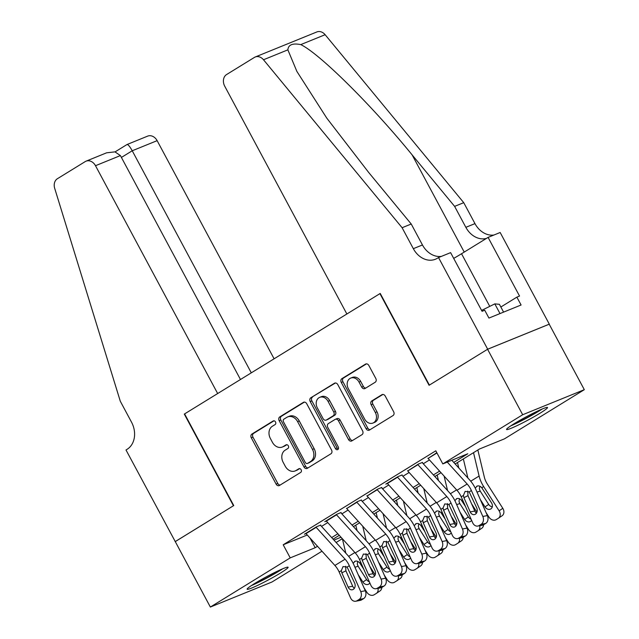 <?xml version="1.0" encoding="UTF-8"?>
<svg xmlns="http://www.w3.org/2000/svg" width="639" height="639" viewBox="0 0 639 639"><rect width="100%" height="100%" fill="white"/><g stroke="black" fill="none" stroke-linecap="round" stroke-linejoin="round"><path stroke-width="0.96" d="M275.513 421.924A2.045 1.637 -112.1 0 0 273.34 420.885A2.045 1.637 -112.1 0 0 273.149 420.981L251.926 434.049A2.923 2.332 -112.1 0 0 251.311 437.851L276.12 484.122A2.923 2.332 -112.1 0 0 279.219 485.6A2.923 2.332 -112.1 0 0 279.491 485.456L300.713 472.397A2.045 1.637 -112.1 0 0 301.145 469.737A2.045 1.637 -112.1 0 0 298.98 468.699A2.045 1.637 -112.1 0 0 298.78 468.794L296.033 470.488A9.361 7.468 -112.1 0 1 295.154 470.935A9.361 7.468 -112.1 0 1 285.234 466.198L283.165 462.34A9.361 7.468 -112.1 0 1 285.146 450.175L287.893 448.49A2.045 1.637 -112.1 0 0 288.325 445.83A2.045 1.637 -112.1 0 0 286.16 444.792A2.045 1.637 -112.1 0 0 285.968 444.888L283.221 446.581A9.361 7.468 -112.1 0 1 282.334 447.028A9.361 7.468 -112.1 0 1 272.414 442.292L270.353 438.434A9.361 7.468 -112.1 0 1 272.334 426.277L275.074 424.584A2.045 1.637 -112.1 0 0 275.513 421.924M540.035 413.209A23.252 1.853 -28.2 0 1 518.66 424.871A23.252 1.853 -28.2 0 1 506.551 429.48A23.252 1.853 -28.2 0 1 514.052 423.777A23.252 1.853 -28.2 0 1 535.426 412.115A23.252 1.853 -28.2 0 1 547.535 407.506A23.252 1.853 -28.2 0 1 540.035 413.209M280.617 572.951A23.252 1.853 -28.2 0 1 259.242 584.613A23.252 1.853 -28.2 0 1 247.133 589.222A23.252 1.853 -28.2 0 1 254.634 583.519A23.252 1.853 -28.2 0 1 276.008 571.857A23.252 1.853 -28.2 0 1 288.117 567.248A23.252 1.853 -28.2 0 1 280.617 572.951M375.181 382.258A2.923 2.332 -112.1 0 0 375.804 378.464L368.839 365.476A2.923 2.332 -112.1 0 0 365.74 363.998A2.923 2.332 -112.1 0 0 365.468 364.142L341.897 378.647A2.923 2.332 -112.1 0 0 341.282 382.449L366.091 428.721A2.923 2.332 -112.1 0 0 369.19 430.199A2.923 2.332 -112.1 0 0 369.462 430.063L393.033 415.55A2.923 2.332 -112.1 0 0 393.648 411.748L385.245 396.068A2.923 2.332 -112.1 0 0 382.146 394.59A2.923 2.332 -112.1 0 0 381.866 394.726L371.778 400.941A2.923 2.332 -112.1 0 0 371.163 404.735L375.333 412.514A7.828 6.246 -112.1 0 1 372.936 423.058A7.828 6.246 -112.1 0 1 364.645 419.096L348.311 388.632A7.828 6.246 -112.1 0 1 350.707 378.088A7.828 6.246 -112.1 0 1 358.998 382.05L361.722 387.13A2.923 2.332 -112.1 0 0 364.821 388.608A2.923 2.332 -112.1 0 0 365.101 388.472L375.181 382.258M175.15 541.64L233.443 505.753L184.296 414.088L217.667 393.544L95.499 165.709A8.946 7.133 -112.1 0 0 86.025 161.18A8.946 7.133 -112.1 0 0 85.187 161.611L57.414 178.712A8.946 7.133 -112.1 0 0 54.69 188.337L120.3 401.244L131.538 422.195A20.863 16.646 67.9 0 1 127.121 449.297L126.003 449.984L175.262 541.6L233.746 505.561L184.599 413.904L379.933 293.628L429.081 385.285L487.573 349.269L522.678 414.735L584.31 389.678L504.451 438.857L479.466 449.009L455.168 463.97M175.254 541.576L210.359 607.05L290.218 557.879L315.203 547.719L317.519 546.289M453.746 462.412L467.804 453.754L442.819 463.914L435.798 450.814L283.197 544.779L290.218 557.879M442.819 463.914L522.678 414.735M306.728 403.728A2.923 2.332 -112.1 0 0 303.629 402.243A2.923 2.332 -112.1 0 0 303.357 402.386L279.786 416.892A2.923 2.332 -112.1 0 0 279.171 420.694L303.98 466.965A2.923 2.332 -112.1 0 0 307.079 468.443A2.923 2.332 -112.1 0 0 307.351 468.307L330.922 453.794A2.923 2.332 -112.1 0 0 331.537 449.992L306.728 403.728M310.842 397.77L334.413 383.264A2.923 2.332 -112.1 0 1 334.684 383.12A2.923 2.332 -112.1 0 1 337.783 384.598L362.593 430.87A2.923 2.332 -112.1 0 1 361.978 434.672L351.889 440.878A2.923 2.332 -112.1 0 1 351.618 441.022A2.923 2.332 -112.1 0 1 348.511 439.544L338.454 420.774A2.923 2.332 -112.1 0 0 335.355 419.296A2.923 2.332 -112.1 0 0 335.076 419.432L328.39 423.553A2.923 2.332 -112.1 0 0 327.767 427.355L338.247 446.893A2.045 1.637 -112.1 0 1 337.616 449.648A2.045 1.637 -112.1 0 1 335.451 448.61L310.227 401.572A2.923 2.332 -112.1 0 1 310.842 397.77L335.427 382.985M320.802 525.026L316.64 526.72L304.428 534.236L306.001 533.597L334.9 565.459A14.905 8.914 -121.6 0 1 339.133 571.985L350.563 597.888A5.959 4.657 -100.6 0 0 355.731 601.235A5.959 4.657 -100.6 0 0 357.001 600.748L359.038 599.494A5.959 4.657 -100.6 0 0 360.739 591.618L365.308 590.763A5.959 4.657 79.4 0 1 363.607 598.631L359.038 599.494M341.146 512.494L336.985 514.187L324.772 521.704L326.353 521.065L355.252 552.935A14.905 8.914 -121.6 0 1 359.477 559.46L370.908 585.356A5.959 4.657 -100.6 0 0 376.083 588.711A5.959 4.657 -100.6 0 0 377.345 588.215L379.382 586.961A5.959 4.657 -100.6 0 0 381.084 579.094L385.652 578.231A5.959 4.657 79.4 0 1 383.959 586.107L379.382 586.961M361.498 499.97L357.329 501.663L346.697 508.54M381.842 487.437L377.681 489.131L367.042 496.008M402.187 474.913L398.025 476.606L385.812 484.122L387.394 483.483L416.293 515.346A14.905 8.914 -121.6 0 1 420.518 521.871L431.948 547.767A5.959 4.657 -100.6 0 0 437.124 551.122A5.959 4.657 -100.6 0 0 438.386 550.634L440.423 549.38A5.959 4.657 -100.6 0 0 442.124 541.505L446.693 540.65A5.959 4.657 79.4 0 1 445 548.518L440.423 549.38M422.539 462.38L418.369 464.074L407.738 470.951M283.197 544.779L307.271 534.995M321.529 526.4L327.727 522.59M341.881 513.876L348.079 510.058M362.225 501.343L368.423 497.533M382.569 488.819L388.768 485.001M402.921 476.287L409.12 472.477M423.266 463.762L429.464 459.944M427.89 458.211A10.432 6.238 58.4 0 0 428.09 458.435L436.812 452.716M321.976 551.209L271.99 581.993L210.359 607.05M487.573 349.269L549.205 324.213L584.31 389.678M342.328 538.685L336.13 542.495M333.949 540.099L341.002 537.223M441.022 472.684L434.824 476.502M420.67 485.217L414.471 489.035M400.326 497.741L394.127 501.559M379.981 510.273L373.783 514.091M359.629 522.798L353.431 526.616M339.285 535.33L333.087 539.148M331.665 537.583L337.863 533.765M352.017 525.05L358.215 521.232M372.361 512.526L378.56 508.708M392.705 499.994L398.904 496.176M413.058 487.469L419.256 483.651M433.402 474.937L439.6 471.119M309.987 537.982L315.203 547.719M282.334 447.028L284.004 446.349A9.361 7.468 -112.1 0 0 284.882 445.902L283.221 446.581M286.831 444.704L284.882 445.902M295.154 470.935L296.815 470.256A9.361 7.468 -112.1 0 0 297.702 469.809L296.033 470.488M299.651 468.611L297.702 469.809M274.011 420.797L253.595 433.37A2.923 2.332 -112.1 0 0 252.972 437.172L277.781 483.443A2.923 2.332 -112.1 0 0 280.138 485.065M304.372 402.107L281.456 416.221A2.923 2.332 -112.1 0 0 280.833 420.015L305.642 466.286A2.923 2.332 -112.1 0 0 307.998 467.908M283.916 419.144A2.045 1.637 -112.1 0 0 283.476 421.804L305.258 462.412A2.045 1.637 -112.1 0 0 307.431 463.451A2.045 1.637 -112.1 0 0 307.623 463.355L310.514 461.574A9.361 7.468 -112.1 0 0 312.495 449.409L297.614 421.644A9.361 7.468 -112.1 0 0 287.694 416.908A9.361 7.468 -112.1 0 0 286.807 417.355L283.916 419.144M308.885 462.836A2.045 1.637 -112.1 0 0 309.092 462.772A2.045 1.637 -112.1 0 0 309.284 462.676L307.623 463.355M287.694 416.908L289.355 416.229A9.361 7.468 -112.1 0 1 299.276 420.973L314.164 448.73A9.361 7.468 -112.1 0 1 312.183 460.895L309.284 462.676M335.355 419.296L337.017 418.617A2.923 2.332 -112.1 0 1 340.116 420.103L350.18 438.865A2.923 2.332 -112.1 0 0 352.536 440.487M312.511 397.099A2.923 2.332 -112.1 0 0 311.888 400.893L337.112 447.939A2.045 1.637 -112.1 0 0 338.319 449.001M328.015 401.308A7.828 6.246 -112.1 0 0 319.724 397.346A7.828 6.246 -112.1 0 0 317.327 407.882L323.078 418.617A2.923 2.332 -112.1 0 0 326.178 420.095A2.923 2.332 -112.1 0 0 326.457 419.959L333.151 415.837A2.923 2.332 -112.1 0 0 333.766 412.035L328.015 401.308L329.676 400.629A7.828 6.246 -112.1 0 0 321.385 396.667L319.724 397.346M326.178 420.095L327.847 419.416A2.923 2.332 -112.1 0 0 328.126 419.28L326.457 419.959M329.676 400.629L335.435 411.356A2.923 2.332 -112.1 0 1 334.812 415.158L328.126 419.28M350.707 378.088L352.377 377.417A7.828 6.246 -112.1 0 1 360.668 381.379L363.391 386.451A2.923 2.332 -112.1 0 0 365.748 388.073M372.936 423.058L374.606 422.379A7.828 6.246 -112.1 0 0 377.002 411.836L375.333 412.514M382.889 394.447L373.448 400.262A2.923 2.332 -112.1 0 0 372.833 404.064L377.002 411.836M366.482 363.863L343.566 377.968A2.923 2.332 -112.1 0 0 342.943 381.771L367.752 428.042A2.923 2.332 -112.1 0 0 370.109 429.664M363.966 587.72L366.858 592.257A5.959 4.777 -124.1 0 0 374.134 594.781L376.171 593.527A5.959 4.777 -124.1 0 0 376.307 593.439A5.959 4.777 -124.1 0 0 378.008 588.351M342.368 538.733L345.827 553.198M369.813 566.37L375.197 574.82M355.771 525.178L357.073 530.626M353.135 563.279L355.244 561.178M354.565 561.481C356.306 560.611 358.016 561.082 359.685 562.903L363.783 569.205M369.845 582.936A4.769 3.818 55.9 0 1 368.855 584.03A4.769 3.818 55.9 0 1 368.743 584.102A4.769 3.818 55.9 0 1 362.92 582.081L358.223 574.709M381.826 587.409A5.959 4.777 55.9 0 1 379.997 590.939A5.959 4.777 55.9 0 1 379.862 591.027M357.712 561.377L357.281 564.149L358.112 566.242L366.618 579.581A4.769 3.818 -124.1 0 0 369.358 581.833M315.986 527.119A10.432 6.238 58.4 0 0 316.185 527.343L345.076 559.197A14.905 8.914 -121.6 0 1 349.309 565.723L360.739 591.618M320.466 525.226L347.536 555.075A22.357 13.371 -121.6 0 1 353.878 564.868L365.308 590.763M305.817 533.381A10.432 6.238 58.4 0 0 306.009 533.605L316.185 527.343M345.667 566.242L345.891 570.811L341.841 572.856L348.135 587.097L352.704 586.243L345.891 570.811M357.001 600.748L361.57 599.885L363.607 598.631M361.57 599.885A5.959 4.657 79.4 0 1 360.308 600.38L355.731 601.235M352.704 586.243A4.769 3.73 -100.6 0 0 354.365 588.327M341.841 572.856L341.322 570.635L343.055 566.553L347.113 567.073L354.645 583.087A4.769 3.73 79.4 0 1 353.279 589.39A4.769 3.73 79.4 0 1 352.265 589.781A4.769 3.73 79.4 0 1 348.135 587.097M280.785 569.621A20.121 1.605 -28.2 0 1 253.164 584.429M251.407 585.572A23.1 1.845 151.8 0 0 282.702 568.79M540.211 409.879A20.121 1.605 -28.2 0 1 512.582 424.695M503.588 312.12L499.402 304.316L494.81 303.884L481.582 310.41M500.002 313.573L494.81 303.884M510.833 425.83A23.1 1.845 151.8 0 0 542.128 409.048M274.099 358.791L157.13 140.652L132.233 150.772L121.402 157.442M251.295 372.833L132.233 150.772C129.621 146.147 127.848 144.102 126.913 144.646M240.472 379.502L120.404 155.581L95.499 165.709M115.076 151.882L127.041 144.51L147.665 136.123A8.946 7.133 67.9 0 1 157.13 140.652M86.025 161.18L106.593 152.817L114.98 151.866L120.404 155.581M346.865 313.989L224.704 86.153A8.946 7.133 -112.1 0 1 226.597 74.539L254.37 57.438A8.946 7.133 -112.1 0 1 255.209 57.007A8.946 7.133 -112.1 0 1 263.5 59.762L402.107 227.724L413.337 248.675A20.863 16.646 -112.1 0 0 435.439 259.234A20.863 16.646 -112.1 0 0 437.411 258.236L438.53 257.549L487.677 349.206L429.384 385.101L380.237 293.445L346.865 313.989M255.209 57.007L316.848 31.95A8.946 7.133 67.9 0 1 325.131 34.706L463.738 202.667L454.617 206.373L412.115 154.87C371.938 105.467 319.356 53.404 300.761 44.61C292.606 43.005 288.309 44.754 287.869 49.85L296.871 71.4L326.769 118.111L368.727 172.514L411.228 224.017L422.459 244.969A20.863 16.646 -112.1 0 0 441.405 256.375M411.228 224.017L402.107 227.724M463.738 202.667L474.969 223.618A20.863 16.646 -112.1 0 0 493.915 235.024M486.487 238.387A20.863 16.646 -112.1 0 1 465.855 227.324L454.617 206.373M487.677 349.206L549.308 324.149L500.161 232.492L488.084 237.396L519.539 296.057L516.871 297.143L500.848 307.016M438.53 257.549L450.607 252.637L482.062 311.297L484.721 310.219L488.939 318.07L521.089 305.003L516.871 297.143M488.084 237.396L461.534 253.747A33.54 2.676 -28.2 0 1 453.69 258.396M384.319 575.196L387.21 579.733A5.959 4.777 -124.1 0 0 394.479 582.249L396.515 580.995A5.959 4.777 -124.1 0 0 396.651 580.907A5.959 4.777 -124.1 0 0 398.353 575.819M362.72 526.201L366.179 540.666M390.157 553.845L395.541 562.288M376.115 512.654L377.417 518.101M373.48 550.754L375.588 548.645M374.917 548.957C376.659 548.078 378.36 548.55 380.029 550.371L384.127 556.681M390.189 570.411A4.769 3.818 55.9 0 1 389.199 571.498A4.769 3.818 55.9 0 1 389.087 571.57A4.769 3.818 55.9 0 1 383.272 569.557L378.568 562.184M402.171 574.884A5.959 4.777 55.9 0 1 400.341 578.407A5.959 4.777 55.9 0 1 400.206 578.495M378.056 548.853L377.625 551.625L378.456 553.709L386.962 567.057A4.769 3.818 -124.1 0 0 389.702 569.301M404.663 562.663L407.554 567.2A5.959 4.777 -124.1 0 0 414.823 569.724L416.86 568.47A5.959 4.777 -124.1 0 0 417.003 568.383A5.959 4.777 -124.1 0 0 418.697 563.294M383.065 513.676L386.523 528.141M410.502 541.313L415.885 549.764M396.46 500.121L397.762 505.569M393.824 538.222L395.932 536.113M395.261 536.425C397.003 535.554 398.704 536.025 400.373 537.846L404.479 544.148M410.542 557.879A4.769 3.818 55.9 0 1 409.551 558.973A4.769 3.818 55.9 0 1 409.439 559.045A4.769 3.818 55.9 0 1 403.616 557.024L398.92 549.652M422.523 562.352A5.959 4.777 55.9 0 1 420.694 565.882A5.959 4.777 55.9 0 1 420.55 565.97M398.401 536.321L397.977 539.092L398.808 541.185L407.307 554.524A4.769 3.818 -124.1 0 0 410.046 556.777M425.007 550.139L427.898 554.676A5.959 4.777 -124.1 0 0 435.175 557.192L437.204 555.938A5.959 4.777 -124.1 0 0 437.348 555.85A5.959 4.777 -124.1 0 0 439.041 550.762M403.409 501.144L406.867 515.609M430.854 528.788L436.237 537.231M416.812 487.589L418.114 493.044M414.176 525.697L416.285 523.589M415.606 523.9C417.347 523.021 419.056 523.493 420.726 525.314L424.823 531.624M430.886 545.355A4.769 3.818 55.9 0 1 429.895 546.441A4.769 3.818 55.9 0 1 429.783 546.513A4.769 3.818 55.9 0 1 423.961 544.5L419.264 537.127M442.867 549.828A5.959 4.777 55.9 0 1 441.038 553.35A5.959 4.777 55.9 0 1 440.902 553.438M418.753 523.796L418.321 526.568L419.152 528.653L427.659 542A4.769 3.818 -124.1 0 0 430.398 544.244M445.351 537.607L448.251 542.144A5.959 4.777 -124.1 0 0 455.519 544.668L457.556 543.414A5.959 4.777 -124.1 0 0 457.692 543.326A5.959 4.777 -124.1 0 0 459.393 538.238M423.761 488.619L427.219 503.085M451.198 516.256L456.581 524.707M437.156 475.065L438.458 480.512M434.52 513.165L436.629 511.056M435.958 511.368C437.699 510.497 439.4 510.968 441.07 512.79L445.167 519.092M451.23 532.822A4.769 3.818 55.9 0 1 450.239 533.916A4.769 3.818 55.9 0 1 450.128 533.988A4.769 3.818 55.9 0 1 444.313 531.967L439.608 524.595M463.211 537.295A5.959 4.777 55.9 0 1 461.382 540.826A5.959 4.777 55.9 0 1 461.246 540.913M439.097 511.264L438.666 514.036L439.496 516.128L448.003 529.467A4.769 3.818 -124.1 0 0 450.743 531.72M336.33 514.587A10.432 6.238 58.4 0 0 336.529 514.81L365.42 546.672A14.905 8.914 -121.6 0 1 369.654 553.198L381.084 579.094M340.811 512.702L367.88 542.543A22.357 13.371 -121.6 0 1 374.222 552.336L385.652 578.231M326.162 520.849A10.432 6.238 58.4 0 0 326.361 521.073L336.529 514.81M366.019 553.709L366.243 558.286L362.193 560.323L368.479 574.573L373.048 573.71L366.243 558.286M377.345 588.215L381.922 587.361L383.959 586.107M381.922 587.361A5.959 4.657 79.4 0 1 380.652 587.848L376.083 588.711M373.048 573.71A4.769 3.73 -100.6 0 0 374.71 575.795M362.193 560.323L361.674 558.111L363.399 554.021L367.465 554.548L374.989 570.563A4.769 3.73 79.4 0 1 373.631 576.857A4.769 3.73 79.4 0 1 372.617 577.249A4.769 3.73 79.4 0 1 368.479 574.573M356.682 502.062A10.432 6.238 58.4 0 0 356.882 502.286L385.772 534.14A14.905 8.914 -121.6 0 1 389.998 540.666L401.428 566.561L406.005 565.707A5.959 4.657 79.4 0 1 404.303 573.574L399.734 574.437A5.959 4.657 -100.6 0 0 401.428 566.561M361.163 500.169L388.224 530.019A22.357 13.371 -121.6 0 1 394.575 539.811L406.005 565.707M346.506 508.324A10.432 6.238 58.4 0 0 346.705 508.548L375.596 540.402A14.905 8.914 -121.6 0 1 379.83 546.928L391.26 572.824A5.959 4.657 -100.6 0 0 396.428 576.178A5.959 4.657 -100.6 0 0 397.698 575.691L399.734 574.437M386.363 541.185L386.587 545.754L382.537 547.799L388.824 562.04L393.4 561.186L386.587 545.754M397.698 575.691L402.266 574.828L404.303 573.574M402.266 574.828A5.959 4.657 79.4 0 1 400.996 575.324L396.428 576.178M393.4 561.186A4.769 3.73 -100.6 0 0 395.054 563.271M382.537 547.799L382.018 545.578L383.743 541.497L387.809 542.016L395.333 558.031A4.769 3.73 79.4 0 1 393.975 564.333A4.769 3.73 79.4 0 1 392.961 564.724A4.769 3.73 79.4 0 1 388.824 562.04M377.026 489.53A10.432 6.238 58.4 0 0 377.226 489.754L406.116 521.616A14.905 8.914 -121.6 0 1 410.35 528.141L421.78 554.037L426.349 553.174A5.959 4.657 79.4 0 1 424.647 561.05L420.079 561.905A5.959 4.657 -100.6 0 0 421.78 554.037M381.507 487.645L408.577 517.486A22.357 13.371 -121.6 0 1 414.919 527.279L426.349 553.174M366.85 495.792A10.432 6.238 58.4 0 0 367.05 496.016L395.94 527.878A14.905 8.914 -121.6 0 1 400.174 534.404L411.604 560.299A5.959 4.657 -100.6 0 0 416.772 563.654A5.959 4.657 -100.6 0 0 418.042 563.159L420.079 561.905M406.708 528.653L406.931 533.23L402.882 535.266L409.176 549.516L413.745 548.653L406.931 533.23M418.042 563.159L422.611 562.304L424.647 561.05M422.611 562.304A5.959 4.657 79.4 0 1 421.349 562.791L416.772 563.654M413.745 548.653A4.769 3.73 -100.6 0 0 415.406 550.738M402.882 535.266L402.362 533.054L404.096 528.964L408.153 529.491L415.685 545.506A4.769 3.73 79.4 0 1 414.32 551.8A4.769 3.73 79.4 0 1 413.305 552.192A4.769 3.73 79.4 0 1 409.176 549.516M397.37 477.006A10.432 6.238 58.4 0 0 397.57 477.229L426.461 509.083A14.905 8.914 -121.6 0 1 430.694 515.609L442.124 541.505M401.851 475.112L428.921 504.962A22.357 13.371 -121.6 0 1 435.263 514.754L446.693 540.65M387.202 483.268A10.432 6.238 58.4 0 0 387.402 483.491L397.57 477.229M427.06 516.128L427.283 520.697L423.234 522.742L429.52 536.984L434.089 536.129L427.283 520.697M438.386 550.634L442.963 549.772L445 548.518M442.963 549.772A5.959 4.657 79.4 0 1 441.693 550.267L437.124 551.122M434.089 536.129A4.769 3.73 -100.6 0 0 435.75 538.214M423.234 522.742L422.714 520.521L424.44 516.44L428.505 516.959L436.03 532.974A4.769 3.73 79.4 0 1 434.672 539.276A4.769 3.73 79.4 0 1 433.657 539.667A4.769 3.73 79.4 0 1 429.52 536.984M465.703 525.082L468.595 529.619A5.959 4.777 -124.1 0 0 475.863 532.135L477.9 530.881A5.959 4.777 -124.1 0 0 478.044 530.793A5.959 4.777 -124.1 0 0 479.737 525.705M444.105 476.087L447.564 490.552M471.542 503.732L476.926 512.174M457.5 462.532L458.802 467.988M454.864 500.641L456.973 498.532M456.302 498.843C458.043 497.965 459.745 498.436 461.414 500.257L465.519 506.567M471.582 520.298A4.769 3.818 55.9 0 1 470.592 521.384A4.769 3.818 55.9 0 1 470.48 521.456A4.769 3.818 55.9 0 1 464.657 519.443L459.96 512.071M483.563 524.771A5.959 4.777 55.9 0 1 481.734 528.293A5.959 4.777 55.9 0 1 481.59 528.381M459.441 498.739L459.018 501.511L459.848 503.596L468.347 516.943A4.769 3.818 -124.1 0 0 471.087 519.188M417.722 464.473A10.432 6.238 58.4 0 0 417.922 464.697L446.813 496.551A14.905 8.914 -121.6 0 1 451.038 503.085L462.468 528.98L467.045 528.118A5.959 4.657 79.4 0 1 465.344 535.993L460.775 536.848A5.959 4.657 -100.6 0 0 462.468 528.98M422.203 462.588L449.265 492.429A22.357 13.371 -121.6 0 1 455.615 502.222L467.045 528.118M407.546 470.735A10.432 6.238 58.4 0 0 407.746 470.959L436.637 502.821A14.905 8.914 -121.6 0 1 440.87 509.347L452.3 535.242A5.959 4.657 -100.6 0 0 457.468 538.597A5.959 4.657 -100.6 0 0 458.738 538.102L460.775 536.848M447.404 503.596L447.627 508.173L443.578 510.21L449.864 524.459L454.441 523.597L447.627 508.173M458.738 538.102L463.307 537.247L465.344 535.993M463.307 537.247A5.959 4.657 79.4 0 1 462.037 537.734L457.468 538.597M454.441 523.597A4.769 3.73 -100.6 0 0 456.094 525.681M443.578 510.21L443.059 507.997L444.784 503.907L448.85 504.435L456.374 520.45A4.769 3.73 79.4 0 1 455.016 526.744A4.769 3.73 79.4 0 1 454.002 527.135A4.769 3.73 79.4 0 1 449.864 524.459M486.047 512.55L488.939 517.087A5.959 4.777 -124.1 0 0 496.215 519.611L498.244 518.357A5.959 4.777 -124.1 0 0 498.388 518.269A5.959 4.777 -124.1 0 0 499.115 510.825L502.805 508.324A5.959 4.777 55.9 0 1 502.078 515.769A5.959 4.777 55.9 0 1 501.942 515.857M463.347 458.938L467.908 478.028M473.523 452.676L479.106 476.047A22.357 13.371 58.4 0 0 483.651 486.567L499.115 510.825M477.852 450.008L484.314 477.053A14.905 8.914 58.4 0 0 487.341 484.066L502.805 508.324M475.216 488.108L477.325 485.999M476.646 486.311C478.387 485.44 480.097 485.912 481.766 487.733L491.519 502.901A4.769 3.818 55.9 0 1 490.936 508.86A4.769 3.818 55.9 0 1 490.824 508.932A4.769 3.818 55.9 0 1 485.001 506.911L480.304 499.538M479.793 486.207L479.362 488.979L480.193 491.071L488.699 504.411A4.769 3.818 -124.1 0 0 492.278 506.863M447.276 462.101L467.157 484.027A14.905 8.914 -121.6 0 1 471.39 490.552L482.82 516.448L487.389 515.593A5.959 4.657 79.4 0 1 485.688 523.461L481.119 524.323A5.959 4.657 -100.6 0 0 482.82 516.448M451.797 460.264L469.617 479.905A22.357 13.371 -121.6 0 1 475.959 489.698L487.389 515.593M436.956 452.979L428.09 458.435L456.981 490.289A14.905 8.914 -121.6 0 1 461.214 496.815L472.644 522.71A5.959 4.657 -100.6 0 0 477.812 526.065A5.959 4.657 -100.6 0 0 479.082 525.577L481.119 524.323M467.748 491.071L467.972 495.64L463.922 497.685L470.216 511.927L474.785 511.064L467.972 495.64M479.082 525.577L483.651 524.715L485.688 523.461M483.651 524.715A5.959 4.657 79.4 0 1 482.389 525.21L477.812 526.065M474.785 511.064A4.769 3.73 -100.6 0 0 476.438 513.157M463.922 497.685L463.403 495.465L465.136 491.383L469.194 491.902L476.726 507.917A4.769 3.73 79.4 0 1 475.36 514.219A4.769 3.73 79.4 0 1 474.346 514.611A4.769 3.73 79.4 0 1 470.216 511.927M273.548 420.821L273.149 420.981M299.18 468.635L298.78 468.794M286.368 444.728L285.968 444.888M277.781 483.443L276.12 484.122M252.972 437.172L251.311 437.851M253.595 433.37L251.926 434.049M305.642 466.286L303.98 466.965M280.833 420.015L279.171 420.694M281.456 416.221L279.786 416.892M303.924 402.155L303.357 402.386M312.183 460.895L310.514 461.574M314.164 448.73L312.495 449.409M299.276 420.973L297.614 421.644M334.98 383.025L334.413 383.264M350.18 438.865L348.511 439.544M340.116 420.103L338.454 420.774M337.112 447.939L335.451 448.61M311.888 400.893L310.227 401.572M334.812 415.158L333.151 415.837M335.435 411.356L333.766 412.035M363.391 386.451L361.722 387.13M360.668 381.379L358.998 382.05M372.833 404.064L371.163 404.735M373.448 400.262L371.778 400.941M382.441 394.495L381.866 394.726M367.752 428.042L366.091 428.721M342.943 381.771L341.282 382.449M343.566 377.968L341.897 378.647M366.035 363.903L365.468 364.142M360.716 562.264L359.685 562.903M354.885 552.535L348.654 556.369M362.92 582.081L366.618 579.581M358.112 566.242L354.933 567.248M347.113 567.073L349.309 565.723M339.133 571.985L341.322 570.635M334.9 565.459L345.076 559.197M422.459 244.969L413.337 248.675M465.855 227.324L474.969 223.618M325.131 34.706L300.761 44.61M287.869 49.85L263.5 59.762M412.115 154.87L464.241 252.085M489.754 306.377L461.534 253.747M381.068 549.732L380.029 550.371M375.237 540.003L368.999 543.845M383.272 569.557L386.962 567.057M378.456 553.709L375.277 554.716M401.412 537.207L400.373 537.846M395.581 527.479L389.343 531.313M403.616 557.024L407.307 554.524M398.808 541.185L395.621 542.191M421.756 524.675L420.726 525.314M415.925 514.946L409.695 518.788M423.961 544.5L427.659 542M419.152 528.653L415.973 529.659M442.108 512.151L441.07 512.79M436.277 502.422L430.039 506.256M444.313 531.967L448.003 529.467M439.496 516.128L436.317 517.135M367.465 554.548L369.654 553.198M359.477 559.46L361.674 558.111M355.252 552.935L365.42 546.672M387.809 542.016L389.998 540.666M379.83 546.928L382.018 545.578M375.596 540.402L385.772 534.14M346.705 508.548L356.882 502.286M408.153 529.491L410.35 528.141M400.174 534.404L402.362 533.054M395.94 527.878L406.116 521.616M367.05 496.016L377.226 489.754M428.505 516.959L430.694 515.609M420.518 521.871L422.714 520.521M416.293 515.346L426.461 509.083M462.452 499.618L461.414 500.257M456.621 489.889L450.383 493.731M464.657 519.443L468.347 516.943M459.848 503.596L456.661 504.602M448.85 504.435L451.038 503.085M440.87 509.347L443.059 507.997M436.637 502.821L446.813 496.551M407.746 470.959L417.922 464.697M483.651 486.567L481.766 487.733M479.106 476.047L470.735 481.199M485.001 506.911L488.699 504.411M480.193 491.071L477.014 492.078M469.194 491.902L471.39 490.552M461.214 496.815L463.403 495.465M456.981 490.289L467.157 484.027M309.092 462.772L307.431 463.451M376.307 593.439L379.997 590.939M396.651 580.907L400.341 578.407M417.003 568.383L420.694 565.882M437.348 555.85L441.038 553.35M457.692 543.326L461.382 540.826M478.044 530.793L481.734 528.293M498.388 518.269L502.078 515.769"/></g></svg>
